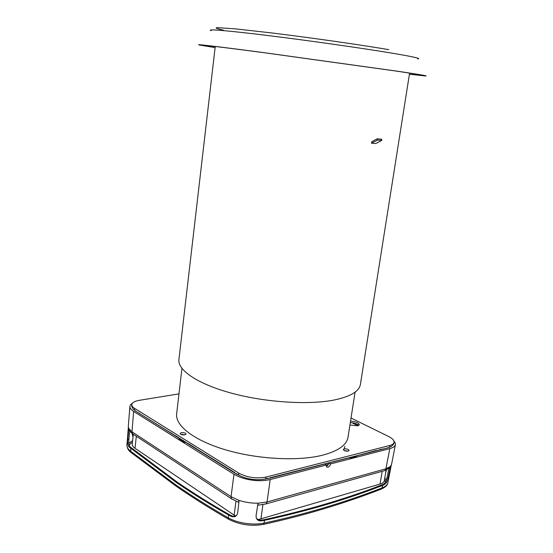<?xml version="1.0" encoding="UTF-8"?>
<svg xmlns="http://www.w3.org/2000/svg" width="553" height="553" viewBox="0 0 553 553"><rect width="100%" height="100%" fill="white"/><g stroke="black" fill="none" stroke-linecap="round" stroke-linejoin="round"><path stroke-width="0.83" d="M409.42 74.226L424.925 75.913C429.646 76.217 420.612 74.669 397.814 71.261L261.251 52.286C215.995 46.321 192.99 43.687 199.73 45.063L215.11 47.606M409.434 74.171L422.036 75.519C426.633 75.816 417.778 74.296 395.457 70.964L262.53 52.494C218.518 46.694 196.052 44.122 202.612 45.457L215.117 47.558M371.492 143.199L375.798 143.51L381.86 140.365L381.549 139.149L377.208 138.824L371.72 141.706L371.492 143.199L377.519 140.047L377.208 138.824M377.519 140.047L381.86 140.365M409.6 73.107L360.397 384.432C359.215 391.4 350.45 396.598 334.081 400.033C308.519 405.114 265.744 402.425 231.818 393.259C197.815 384.107 177.472 370.185 178.916 359.568L215.241 46.48M382.178 471.301L380.056 484.075C382.614 483.294 384.045 482.14 384.335 480.612L386.091 470.112M380.056 484.075L257.795 519.737M235.972 501.274L234.133 515.113L235.848 516.149M234.133 515.113L135.022 448.289C133.045 446.928 132.126 445.531 132.25 444.094L133.301 434.299M351.024 418.013L388.448 436.421C392.381 438.411 394.254 440.395 394.068 442.379C393.798 443.755 392.395 444.785 389.851 445.462L265.924 477.087C256.239 478.87 247.177 477.543 238.744 473.112L238.502 474.909L240.776 476.14L235.972 473.762L185.476 442.241L184.792 442.386L179.075 438.812L179.76 438.674L135.554 411.079L133.073 408.992L134.455 410.015L134.628 408.411C132.651 407.16 131.718 405.888 131.828 404.596C132.215 402.556 134.732 401.132 139.391 400.317L178.972 393.874M179.704 439.206L179.76 438.674M389.851 445.462L389.582 447.059L391.296 446.478L388.123 447.757L356.008 456.018L355.925 456.508M356.008 456.018L356.602 456.329L350.077 458.015L349.482 457.697L328.938 462.979L327.977 465.121L326.381 466.324M328.938 462.979L330.639 463.919L329.678 466.068L328.019 467.285L326.692 466.926L326.339 465.032L324.632 464.085L268.509 478.518L263.048 479.403L265.668 478.884L265.924 477.087M240.776 476.14C247.806 479.202 255.23 480.287 263.048 479.403M131.828 404.596L131.655 406.185L133.073 408.992M326.339 465.032L270.203 479.548C264.645 480.882 258.396 481.055 251.456 480.066C244.53 479.022 238.709 477.087 233.981 474.246L133.632 411.411C131.04 409.738 129.796 408.073 129.9 406.42L130.377 404.955L132.907 402.75M391.296 446.478L393.805 443.962L394.068 442.379M393.397 440.112L395.443 443.416L395.423 444.598C395.042 446.354 393.183 447.695 389.83 448.614L330.639 463.919M232.46 499.407L231.5 498.778L231.05 496.677L238.744 500.265C245.069 502.387 251.622 503.348 258.403 503.154L267.051 501.965L270.203 479.548M128.303 426.439L128.669 428.437L131.987 431.803L133.632 411.411M383.817 470.845L384.867 470.548L385.904 468.792L390.363 466.545L391.559 464.389M390.363 466.545L389.236 468.273M129.146 430.213L128.669 428.437M238.737 500.347L238.924 501.889M257.795 504.695L258.396 503.23M182.988 440.285L184.177 441.432L183.492 441.57M269.961 478.145L270.009 477.771L386.132 448.269M137.262 412.144L234.838 472.621L234.79 473.022M139.273 413.022L138.796 413.105M317.18 465.654L317.125 466.013M312.687 467.154L312.258 466.919M196.197 448.932L196.246 448.552M199.343 450.488L198.852 450.591M195.091 448.248L195.582 448.144M171.935 433.794L171.976 433.421M174.859 435.211L174.368 435.308M170.836 433.103L171.319 433.006M389.582 447.059L387.639 447.882M268.032 478.635L268.087 478.262L265.668 478.884M328.447 464.389L326.222 464.962M238.502 474.909L236.463 473.638L236.414 474.032M238.744 473.112L134.628 408.411M135.997 411.356L134.455 410.015M357.991 425.741L351.985 422.762M358.468 424.953L355.468 423.46M347.208 458.278L319.765 465.336M353.588 457.11L353.678 456.571L376.634 450.384M353.678 456.571L354.328 456.916M379.323 449.693L384.328 448.732M181.066 440.057L181.93 439.877L181.854 440.547M194.532 447.488L187.467 443.485M175.854 435.84L181.93 439.877M182.393 434.831L182.455 434.25M180.935 434.388L185.02 434.81M181.315 432.674C183.949 432.474 185.525 432.937 186.064 434.07L184.847 434.845C182.214 435.052 180.631 434.589 180.091 433.455L181.315 432.674M181.951 368.422L176.642 413.817C175.073 425.644 194.068 440.589 225.963 449.948C257.795 459.315 298.095 461.368 322.489 455.216C338.18 451.061 346.683 445.082 347.996 437.285L355.088 392.139M349.925 425.001L357.687 425.824L359.381 424.669C358.641 422.651 355.69 421.483 350.533 421.165M348.286 451.103L349.102 450.508C348.431 449.243 346.766 448.704 344.104 448.891L343.282 449.492C343.945 450.757 345.618 451.296 348.286 451.103M358.869 425.361C357.127 423.716 354.273 422.824 350.291 422.692M348.01 451.158L344.111 450.481M386.36 480.163L384.764 478.034M132.616 440.686L128.884 443.16M132.098 433.434L132.99 437.195M236.145 515.914L232.682 516.226L229.64 514.781C211.032 504.17 193.605 493.324 177.375 482.244L129.914 446.679C128.932 444.971 128.6 442.538 128.925 439.379L129.63 430.974M239.096 500.382L237.672 512.901L236.739 515.278L234.7 516.737L231.845 516.626L228.652 515.078C210.043 504.454 192.624 493.594 176.4 482.493L128.87 446.81C127.833 445.041 127.473 442.573 127.798 439.407L128.676 429.004M126.934 445.117L126.92 445.248C126.81 447.135 128.019 449.112 130.549 451.165L176.131 485.126C192.326 496.262 209.711 507.17 228.285 517.85C232.993 520.497 238.765 522.336 245.594 523.359C252.375 524.348 258.534 524.272 264.085 523.124C285.86 518.375 306.535 513.053 326.118 507.136C345.694 501.218 364.337 494.811 382.061 487.919C385.469 486.578 387.383 484.919 387.812 482.935L387.847 482.741M385.635 472.815L386.478 469.946M390.231 467.022L388.261 477.398L386.595 482.368L385.012 484.221L382.552 485.423C347.236 499.235 307.876 510.882 264.472 520.352L260.836 520.891C258.624 520.967 257.097 519.965 256.253 517.898L256.074 515.603L258.037 503.168M388.8 468.619L387.197 477.052L385.572 481.981L384.052 483.792L381.715 484.946C346.399 498.73 307.039 510.343 263.643 519.785L260.187 520.276L256.592 518.673M344.83 446.451L344.049 449.23M192.956 446.499L188.511 443.727M211.177 30.643C205.502 28.777 227.117 30.498 268.329 35.586C309.41 40.652 363.051 48.298 392.478 53.233C407.499 55.735 422.672 58.611 417.778 58.943M223.391 30.132C217.343 28.846 214.364 27.871 217.447 27.65L235.751 28.901L272.74 33.062C326.415 39.719 372.1 46.763 388.794 49.659M262.924 504.647L260.912 519.06M136.328 436.248L135.022 448.289M264.991 504.191L266.048 503.894L267.051 501.965L385.904 468.792L389.83 448.614M133.432 434.347L132.492 433.725L131.987 431.803L231.05 496.677L233.981 474.246M238.861 502.442L231.493 498.771L132.485 433.718C132.222 434.008 130.971 432.557 128.738 429.356M373.6 451.448L373.227 451.262M384.459 479.859L385.552 482.016M129.215 445.2L130.563 443.485L132.437 442.331M128.925 439.379L127.798 439.407M129.914 446.679L128.87 446.81M131.704 448.428L130.75 448.642L130.771 452.313L176.435 486.412C192.651 497.596 210.071 508.56 228.686 519.295L229.391 519.702M131.248 452.707L130.778 452.319C130.867 452.278 127.46 450.356 126.913 445.435M380.962 489.211L382.061 487.919L382.552 485.423L381.715 484.946M387.197 477.052L388.261 477.398M385.572 481.981L386.595 482.368M229.64 514.781L228.652 515.078L228.285 517.85L228.686 519.295M384.052 483.792L385.012 484.221M263.643 519.785L264.472 520.352L264.085 523.124L263.297 524.424L262.544 524.583M232.682 516.226L231.845 516.626M235.398 516.281L234.7 516.737M260.187 520.276L260.836 520.891M421.884 75.16L422.036 75.519M128.296 426.529L129.9 406.42M391.538 464.479L395.423 444.598M384.867 470.548L266.034 503.901M384.881 470.541L389.976 467.548M266.048 503.894L257.712 505.235M128.351 427.386L126.92 445.234M381.522 488.99C385.496 487.124 387.598 485.105 387.812 482.935M381.515 488.997C363.756 495.923 345.072 502.366 325.461 508.318C305.837 514.269 285.12 519.64 263.297 524.424C251.021 526.463 239.477 524.749 228.679 519.288M391.254 465.301L387.805 482.928"/></g></svg>
